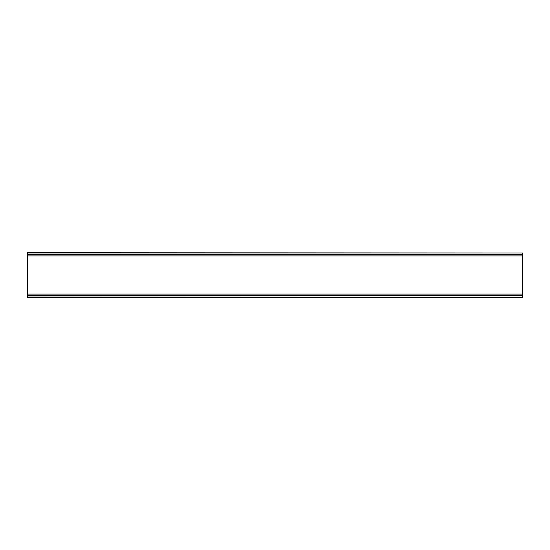 <?xml version="1.0" encoding="UTF-8"?>
<svg xmlns="http://www.w3.org/2000/svg" width="550" height="550" viewBox="0 0 550 550"><rect width="100%" height="100%" fill="white"/><g stroke="black" fill="none" stroke-linecap="round" stroke-linejoin="round"><path stroke-width="0.82" d="M27.5 252.986L522.5 252.986L27.5 252.725L27.5 297.275L522.5 297.275L27.5 297.014M522.5 252.986L522.5 254.416L27.5 254.416M522.5 254.416L522.5 295.584L27.5 295.584M522.5 295.584L522.5 297.014M522.5 254.691L27.5 254.691M522.5 255.929L27.5 255.929M522.5 294.071L27.5 294.071M522.5 295.309L27.5 295.309"/></g></svg>

